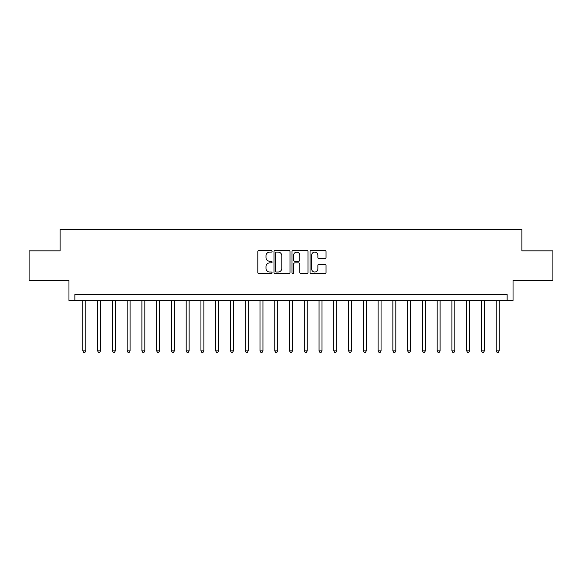 <?xml version="1.0" encoding="UTF-8"?>
<svg xmlns="http://www.w3.org/2000/svg" width="582" height="582" viewBox="0 0 582 582"><rect width="100%" height="100%" fill="white"/><g stroke="black" fill="none" stroke-linecap="round" stroke-linejoin="round"><path stroke-width="0.87" d="M272.107 251.286A0.815 0.815 0 0 0 271.292 250.471L258.975 250.471A1.157 1.157 0 0 0 257.819 251.628L257.819 272.5A1.157 1.157 0 0 0 258.975 273.656L271.292 273.656A0.815 0.815 0 0 0 272.107 272.849A0.815 0.815 0 0 0 271.292 272.034L269.699 272.034A3.71 3.71 0 0 1 265.989 268.324L265.989 266.585A3.71 3.71 0 0 1 269.699 262.875L271.292 262.875A0.815 0.815 0 0 0 272.107 262.067A0.815 0.815 0 0 0 271.292 261.253L269.699 261.253A3.71 3.71 0 0 1 265.989 257.542L265.989 255.804A3.71 3.71 0 0 1 269.699 252.093L271.292 252.093A0.815 0.815 0 0 0 272.107 251.286M324.88 258.641A1.157 1.157 0 0 0 326.036 257.484L326.036 251.628A1.157 1.157 0 0 0 324.88 250.471L311.203 250.471A1.157 1.157 0 0 0 310.039 251.628L310.039 272.5A1.157 1.157 0 0 0 311.203 273.656L324.88 273.656A1.157 1.157 0 0 0 326.036 272.5L326.036 265.428A1.157 1.157 0 0 0 324.88 264.264L319.023 264.264A1.157 1.157 0 0 0 317.867 265.428L317.867 268.935A3.099 3.099 0 0 1 314.767 272.034A3.099 3.099 0 0 1 311.661 268.935L311.661 255.192A3.099 3.099 0 0 1 314.767 252.093A3.099 3.099 0 0 1 317.867 255.192L317.867 257.484A1.157 1.157 0 0 0 319.023 258.641L324.88 258.641M507.133 300.45L513.04 300.45L513.04 280.371L552.9 280.371L552.9 250.842L521.894 250.842L521.894 229.584L60.106 229.584L60.106 250.842L29.1 250.842L29.1 280.371L68.96 280.371L68.96 300.45L507.133 300.45L507.133 294.543L74.867 294.543L74.867 300.45M289.989 251.628A1.157 1.157 0 0 0 288.825 250.471L275.148 250.471A1.157 1.157 0 0 0 273.991 251.628L273.991 272.5A1.157 1.157 0 0 0 275.148 273.656L288.825 273.656A1.157 1.157 0 0 0 289.989 272.5L289.989 251.628M293.175 250.471L306.852 250.471A1.157 1.157 0 0 1 308.009 251.628L308.009 272.5A1.157 1.157 0 0 1 306.852 273.656L300.996 273.656A1.157 1.157 0 0 1 299.839 272.5L299.839 264.032A1.157 1.157 0 0 0 298.682 262.875L294.798 262.875A1.157 1.157 0 0 0 293.641 264.032L293.641 272.849A0.815 0.815 0 0 1 292.826 273.656A0.815 0.815 0 0 1 292.011 272.849L292.011 251.628A1.157 1.157 0 0 1 293.175 250.471M276.421 252.093A0.815 0.815 0 0 0 275.613 252.908L275.613 271.219A0.815 0.815 0 0 0 276.421 272.034L278.101 272.034A3.71 3.71 0 0 0 281.812 268.324L281.812 255.804A3.71 3.71 0 0 0 278.101 252.093L276.421 252.093M299.839 255.251A3.099 3.099 0 0 0 296.74 252.152A3.099 3.099 0 0 0 293.641 255.251L293.641 260.096A1.157 1.157 0 0 0 294.798 261.253L298.682 261.253A1.157 1.157 0 0 0 299.839 260.096L299.839 255.251M82.84 300.45L82.84 350.881L85.794 350.881L85.794 300.45M85.794 350.881L84.907 352.416L83.721 352.416L82.84 350.881M97.601 300.45L97.601 350.881L100.555 350.881L100.555 300.45M100.555 350.881L99.668 352.416L98.489 352.416L97.601 350.881M112.362 300.45L112.362 350.881L115.316 350.881L115.316 300.45M115.316 350.881L114.428 352.416L113.25 352.416L112.362 350.881M127.131 300.45L127.131 350.881L130.077 350.881L130.077 300.45M130.077 350.881L129.197 352.416L128.011 352.416L127.131 350.881M141.892 300.45L141.892 350.881L144.845 350.881L144.845 300.45M144.845 350.881L143.958 352.416L142.779 352.416L141.892 350.881M156.653 300.45L156.653 350.881L159.606 350.881L159.606 300.45M159.606 350.881L158.719 352.416L157.54 352.416L156.653 350.881M171.421 300.45L171.421 350.881L174.367 350.881L174.367 300.45M174.367 350.881L173.487 352.416L172.301 352.416L171.421 350.881M186.182 300.45L186.182 350.881L189.135 350.881L189.135 300.45M189.135 350.881L188.248 352.416L187.069 352.416L186.182 350.881M200.943 300.45L200.943 350.881L203.896 350.881L203.896 300.45M203.896 350.881L203.009 352.416L201.83 352.416L200.943 350.881M215.711 300.45L215.711 350.881L218.657 350.881L218.657 300.45M218.657 350.881L217.777 352.416L216.591 352.416L215.711 350.881M230.472 300.45L230.472 350.881L233.426 350.881L233.426 300.45M233.426 350.881L232.538 352.416L231.36 352.416L230.472 350.881M245.233 300.45L245.233 350.881L248.187 350.881L248.187 300.45M248.187 350.881L247.299 352.416L246.121 352.416L245.233 350.881M259.994 300.45L259.994 350.881L262.948 350.881L262.948 300.45M262.948 350.881L262.067 352.416L260.882 352.416L259.994 350.881M274.762 300.45L274.762 350.881L277.716 350.881L277.716 300.45M277.716 350.881L276.828 352.416L275.65 352.416L274.762 350.881M289.523 300.45L289.523 350.881L292.477 350.881L292.477 300.45M292.477 350.881L291.589 352.416L290.411 352.416L289.523 350.881M304.284 300.45L304.284 350.881L307.238 350.881L307.238 300.45M307.238 350.881L306.35 352.416L305.172 352.416L304.284 350.881M319.052 300.45L319.052 350.881L322.006 350.881L322.006 300.45M322.006 350.881L321.118 352.416L319.933 352.416L319.052 350.881M333.813 300.45L333.813 350.881L336.767 350.881L336.767 300.45M336.767 350.881L335.879 352.416L334.701 352.416L333.813 350.881M348.574 300.45L348.574 350.881L351.528 350.881L351.528 300.45M351.528 350.881L350.64 352.416L349.462 352.416L348.574 350.881M363.343 300.45L363.343 350.881L366.289 350.881L366.289 300.45M366.289 350.881L365.409 352.416L364.223 352.416L363.343 350.881M378.104 300.45L378.104 350.881L381.057 350.881L381.057 300.45M381.057 350.881L380.17 352.416L378.991 352.416L378.104 350.881M392.865 300.45L392.865 350.881L395.818 350.881L395.818 300.45M395.818 350.881L394.931 352.416L393.752 352.416L392.865 350.881M407.633 300.45L407.633 350.881L410.579 350.881L410.579 300.45M410.579 350.881L409.699 352.416L408.513 352.416L407.633 350.881M422.394 300.45L422.394 350.881L425.347 350.881L425.347 300.45M425.347 350.881L424.46 352.416L423.281 352.416L422.394 350.881M437.155 300.45L437.155 350.881L440.108 350.881L440.108 300.45M440.108 350.881L439.221 352.416L438.042 352.416L437.155 350.881M451.923 300.45L451.923 350.881L454.869 350.881L454.869 300.45M454.869 350.881L453.989 352.416L452.803 352.416L451.923 350.881M466.684 300.45L466.684 350.881L469.638 350.881L469.638 300.45M469.638 350.881L468.75 352.416L467.572 352.416L466.684 350.881M481.445 300.45L481.445 350.881L484.399 350.881L484.399 300.45M484.399 350.881L483.511 352.416L482.333 352.416L481.445 350.881M496.206 300.45L496.206 350.881L499.16 350.881L499.16 300.45M499.16 350.881L498.279 352.416L497.093 352.416L496.206 350.881"/></g></svg>
